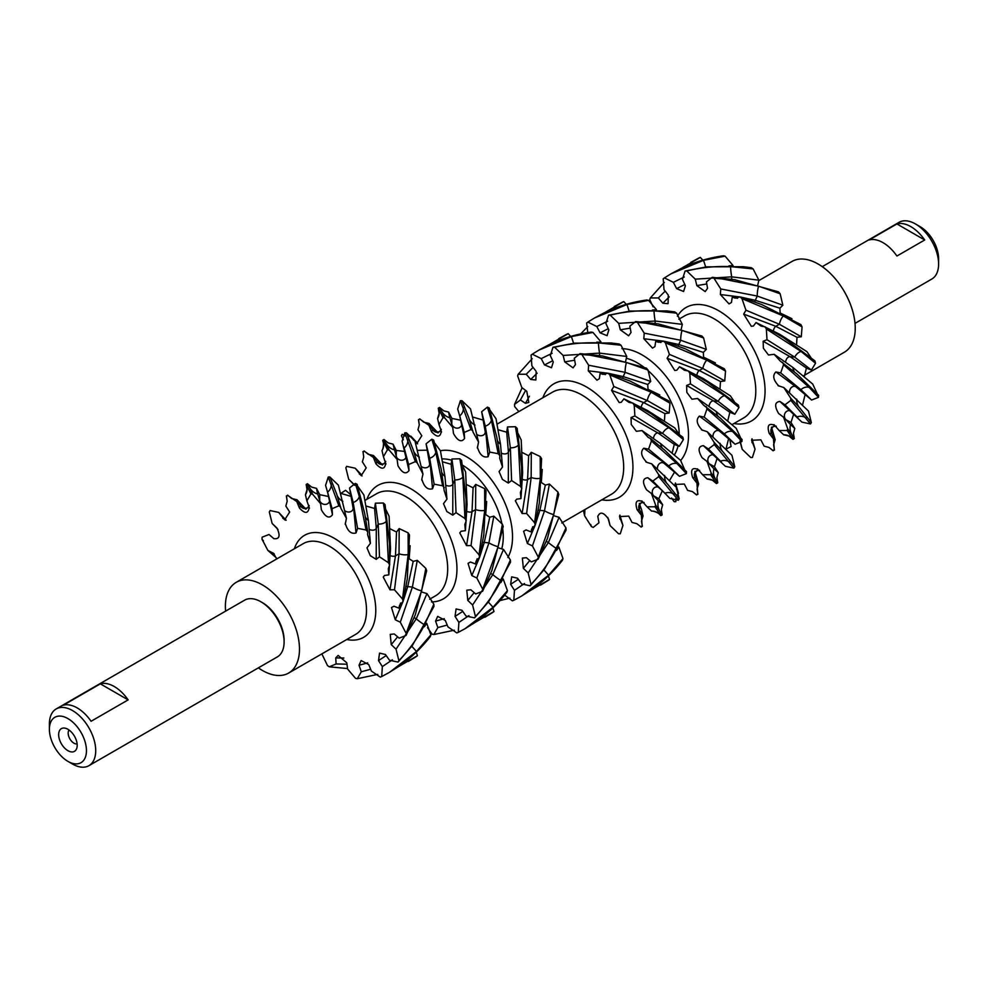 <?xml version="1.0" encoding="UTF-8"?>
<svg xmlns="http://www.w3.org/2000/svg" width="988" height="988" viewBox="0 0 988 988"><rect width="100%" height="100%" fill="white"/><g stroke="black" fill="none" stroke-linecap="round" stroke-linejoin="round"><path stroke-width="1.48" d="M920.075 226.623L915.444 223.943L920.075 226.623A26.194 15.129 60 0 1 938.6 258.708L938.6 264.055A32.752 18.908 -120 0 0 915.444 223.943L915.444 223.943A32.752 18.908 -120 0 0 899.068 222.325L822.263 266.661M855.015 323.385L931.82 279.048A32.752 18.908 -120 0 0 938.6 264.055M72.556 764.057L67.925 761.378A26.194 15.129 -120 0 0 86.45 750.682A26.194 15.129 -120 0 0 67.925 718.597A26.194 15.129 -120 0 0 49.4 729.292A26.194 15.129 -120 0 0 67.925 761.378L72.556 764.057A32.752 18.908 60 0 0 88.932 765.675L277.332 656.909A32.752 18.908 60 0 0 282.346 630.665A32.752 18.908 60 0 0 260.956 601.803A32.752 18.908 60 0 0 244.579 600.185L56.18 708.952A32.752 18.908 60 0 1 72.556 710.582A32.752 18.908 60 0 1 93.946 739.432A32.752 18.908 60 0 1 88.932 765.675M77.113 743.927A8.176 4.718 60 0 1 73.952 743.186A8.176 4.718 60 0 1 68.876 736.752A8.176 4.718 60 0 1 69.111 730.07M67.925 729.292A13.103 7.558 60 0 1 76.582 748.805A13.103 7.558 60 0 1 67.925 750.682A13.103 7.558 60 0 1 58.811 736.678A13.103 7.558 60 0 1 64.615 728.094A13.103 7.558 60 0 1 67.925 729.292M924.706 239.985A32.752 18.908 -120 0 0 910.813 226.623A32.752 18.908 -120 0 0 896.919 223.943L869.131 239.985A32.752 18.908 60 0 1 883.025 242.665A32.752 18.908 60 0 1 896.919 256.028L924.706 239.985L896.919 223.943M261.709 602.26A30.653 17.698 60 0 1 262.438 602.668A30.653 17.698 60 0 1 284.099 641.039M225.61 611.14A52.401 30.258 60 0 1 236.243 582.315A52.401 30.258 60 0 1 262.438 584.908A52.401 30.258 60 0 1 296.672 631.085A52.401 30.258 60 0 1 288.632 673.063A52.401 30.258 60 0 1 262.438 670.469A52.401 30.258 60 0 1 258.362 667.863M758.772 280.629L791.993 261.45A52.401 30.258 60 0 1 818.188 264.055A52.401 30.258 60 0 1 852.422 310.22A52.401 30.258 60 0 1 844.382 352.21L803.948 375.551M713.991 278.258L722.08 278.9L758.586 286.187L780.162 293.782L782.842 305.193L757.24 296.054L720.758 288.953L713.991 278.258A102.172 58.996 60 0 0 712.15 277.356L706.408 281.963L707.569 288.298L705.197 291.596L696.836 285.606L695.268 279.159L686.759 270.971C701.023 267.464 715.621 266.007 730.552 266.624L753.128 268.934A102.172 58.996 60 0 0 751.288 267.699L743.198 266.698L706.692 266.859L685.116 270.996A102.172 58.996 60 0 1 686.759 270.971M780.162 293.782A102.172 58.996 60 0 0 778.519 291.868L734.726 279.69L712.15 277.356M637.445 322.446L645.535 323.088L682.041 330.375L703.617 337.97L706.297 349.382L680.695 340.255L644.213 333.141L637.445 322.446A102.172 58.996 60 0 0 635.605 321.557L629.862 326.164L631.023 332.499L628.652 335.784L620.291 329.794L618.723 323.36L610.214 315.172C624.478 311.652 639.075 310.207 654.007 310.825L676.582 313.122A102.172 58.996 60 0 0 674.742 311.899L666.653 310.899L630.146 311.059L608.571 315.184A102.172 58.996 60 0 1 610.214 315.172M703.617 337.97A102.172 58.996 60 0 0 701.974 336.056L658.181 323.879L635.605 321.557M552.119 353.296L541.226 358.607L544.512 364.918L551.489 367.758L553.268 362.003L550.316 355.581L552.996 347.27A102.172 58.996 60 0 1 554.639 347.257L563.148 355.445L564.716 361.88L573.077 367.869L575.448 364.584L574.287 358.249L580.03 353.642L602.606 355.964L646.399 368.141A102.172 58.996 60 0 1 648.042 370.055L626.466 362.46L589.96 355.174L581.87 354.531L588.638 365.227L588.255 370.809L596.937 380.195L599.333 378.713L600.124 373.427L602.841 374.341L608.065 373.229A102.172 58.996 60 0 1 609.818 374.909L613.832 386.481L611.547 390.359L619.192 402.561L621.279 402.264L623.922 398.831L628.948 402.375L632.839 403.079A102.172 58.996 60 0 1 634.234 405.265L634.876 415.96L631.048 417.541L631.246 424.457L636.371 431.299L642.027 430.583L648.14 437.351L650.573 438.61A102.172 58.996 60 0 1 651.413 440.994L648.573 449.182L643.781 448.219C640.162 451.775 641.175 456.481 646.807 462.359L651.71 463.841L658.576 474.45A102.172 58.996 60 0 1 658.712 476.648L652.833 481.082L647.807 477.735C642.608 478.34 642.175 482.342 646.498 489.764L651.475 493.555L655.612 505.115A102.172 58.996 60 0 1 655.044 506.807L647.029 506.807L641.817 500.904M580.03 353.642A102.172 58.996 60 0 1 581.87 354.531M345.034 510.907A5.236 4.211 -162.2 0 0 350.37 511.759A5.236 4.211 -162.2 0 0 353.136 508.264L349.542 487.998L355.285 483.391L359.299 496.445L366.079 529.988A102.172 58.996 60 0 1 367.721 531.902L367.598 534.631L370.401 543.314L366.956 547.846L370.315 555.713L376.206 559.344L379.491 556.824L388.432 562.715A102.172 58.996 60 0 1 389.63 565.025L388.296 568.742L388.84 574.868L384.554 575.448L383.245 577.091L390.001 589.824L394.496 589.787L402.511 599.049A102.172 58.996 60 0 1 403.079 601.396L399.51 605.372L398.942 608.176L393.965 606.224L391.495 607.546L395.274 619.76L400.301 622.218L406.179 633.432A102.172 58.996 60 0 1 406.043 635.469L399.177 638.149L394.274 633.975L390.235 634.37L391.248 644.621L396.04 649.19L398.88 660.651A102.172 58.996 60 0 1 398.041 662.071L389.494 660.243L385.419 654.464L379.54 653.13L378.515 660.589L382.344 666.591L381.701 676.558A102.172 58.996 60 0 1 380.306 677.126L371.389 671.074L368.746 664.591L361.126 660.564L359.014 665.27L361.299 671.778L357.286 678.719A102.172 58.996 60 0 1 355.532 678.361L347.591 669L346.8 662.8L338.155 655.427L335.722 657.922L336.105 663.948L329.337 666.814A102.172 58.996 60 0 1 327.497 665.591L321.853 653.883M367.721 531.902L364.72 513.575L357.125 484.293A102.172 58.996 60 0 0 355.285 483.391M444.267 487.702A102.172 58.996 60 0 0 442.624 485.787L435.844 452.245L431.83 439.203A102.172 58.996 60 0 1 433.67 440.092L441.266 469.386L444.143 490.443L446.947 499.113L444.933 476.364L440.438 450.8L434.844 443.254M477.155 434.621A5.236 4.211 -162.2 0 0 482.49 435.473A5.236 4.211 -162.2 0 0 485.256 431.978L481.662 411.724L487.405 407.118L491.419 420.159L498.199 453.702A102.172 58.996 60 0 1 499.842 455.616L499.718 458.358L502.522 467.028L499.076 471.572L502.435 479.427L508.326 483.058L511.611 480.539L520.553 486.442A102.172 58.996 60 0 1 521.75 488.751L520.417 492.456L520.96 498.594L516.675 499.162L515.366 500.817L522.121 513.538L526.616 513.501L534.631 522.763A102.172 58.996 60 0 1 535.2 525.122L531.63 529.099L531.062 531.89L526.085 529.939L523.615 531.272L527.394 543.486L532.421 545.944L538.299 557.158A102.172 58.996 60 0 1 538.164 559.196L531.297 561.876L526.394 557.689L522.356 558.096L523.368 568.335L528.16 572.917L531.001 584.377A102.172 58.996 60 0 1 530.161 585.785L521.615 583.957L517.539 578.19L511.661 576.856L510.635 584.316L514.464 590.318L513.822 600.272A102.172 58.996 60 0 1 512.426 600.852L504.757 595.184M499.842 455.616L496.841 437.301L489.245 408.007A102.172 58.996 60 0 0 487.405 407.118M554.639 347.257C568.903 343.738 583.5 342.293 598.432 342.91L621.007 345.207L626.75 356.458L625.589 361.447M621.007 345.207A102.172 58.996 60 0 0 619.167 343.985L611.078 342.984L574.571 343.145L552.996 347.27M309.701 487.788A11.733 10.596 -150.3 0 0 317.741 494.012L320.594 503.645L321.384 509.845C325.645 517.304 329.325 518.935 332.462 514.723L327.584 492.148L332.079 508.697L338.847 505.819L328.251 477.031A102.172 58.996 60 0 1 329.893 477.006L338.402 485.194L346.43 518.292L345.232 524.332M329.893 477.006L336.673 494.025L340.959 508.474L346.43 518.292M404.796 432.83L415.392 461.631A102.172 58.996 60 0 1 417.232 462.866L413.219 449.836L406.439 432.818A102.172 58.996 60 0 0 404.796 432.83L402.116 441.142L409.007 470.535C405.883 474.734 402.19 473.116 397.929 465.657L397.139 459.445L389.198 450.083L384.085 439.734M441.821 411.514A11.733 10.596 -150.3 0 0 449.861 417.739L452.714 427.359L453.504 433.571C457.765 441.031 461.445 442.649 464.582 438.45L459.704 415.874L464.199 432.423L470.967 429.545L460.371 400.745A102.172 58.996 60 0 1 462.014 400.733L470.523 408.921L478.55 442.019L477.352 448.058M462.014 400.733L468.794 417.751L473.079 432.201L478.55 442.019M128.131 699.887A32.752 18.908 -120 0 0 114.238 686.512A32.752 18.908 -120 0 0 100.344 683.844L63.294 705.234A32.752 18.908 60 0 1 77.188 707.902A32.752 18.908 60 0 1 91.081 721.277L128.131 699.887L100.344 683.844M49.4 729.292L49.4 723.945A32.752 18.908 60 0 1 56.18 708.952M501.571 453.245A5.236 3.421 -163.7 0 0 508.425 452.072L510.351 447.811L507.499 426.915L515.44 426.717A102.172 58.996 60 0 1 517.193 428.384L521.627 467.114L521.75 488.751M515.44 426.717L518.428 445.045L520.553 486.442M464.978 518.527L462.853 477.13L459.865 458.803A102.172 58.996 60 0 1 461.618 460.47L466.052 499.199L466.175 520.837A102.172 58.996 60 0 0 464.978 518.527L456.036 512.624L452.751 515.156L446.86 511.525L443.501 503.658L446.947 499.113M369.45 529.519A5.236 3.421 -163.7 0 0 376.305 528.358L378.231 524.097L375.378 503.188L383.319 502.991A102.172 58.996 60 0 1 385.073 504.658L389.507 543.388L389.63 565.025M383.319 502.991L386.308 521.331L388.432 562.715M608.065 373.229L629.628 380.849L668.753 400.881A102.172 58.996 60 0 1 669.95 403.178L651.253 392.273L609.818 374.909M643.83 338.723L663.615 341.181A102.172 58.996 60 0 1 665.393 342.824L706.828 360.188L725.525 371.093A102.172 58.996 60 0 0 724.328 368.796L685.203 348.764L663.64 341.144L658.416 342.256L655.699 341.342L654.908 346.627L652.512 348.109L643.83 338.723L644.213 333.141M740.185 296.956A102.172 58.996 60 0 1 741.939 298.623L783.373 315.987L802.071 326.904A102.172 58.996 60 0 0 800.873 324.595L761.748 304.563L740.185 296.956L734.961 298.067L732.244 297.153L731.453 302.439L729.058 303.921L720.375 294.535L720.758 288.953M497.532 440.772A11.733 7.657 -163.7 0 0 500.508 444.279L496.013 418.714L489.9 410.008M498.211 429.755L506.708 432.201L507.499 426.915M500.508 444.279L502.522 467.028M518.428 445.045A11.733 7.657 -163.7 0 1 510.351 447.811L511.611 480.539M462.853 477.13A11.733 7.657 16.3 0 1 454.776 479.896L456.036 512.624M452.751 515.156L452.85 484.157L454.776 479.896L451.924 459L451.133 464.286L442.636 461.841M459.865 458.803L451.924 459M365.412 517.057A11.733 7.657 -163.7 0 0 368.388 520.565L363.893 494.988L357.78 486.294M366.091 506.041L374.588 508.474L375.378 503.188M368.388 520.565L370.401 543.314M386.308 521.331A11.733 7.657 -163.7 0 1 378.231 524.097L379.491 556.824M648.511 389.519L659.811 394.978M626.466 362.46A11.733 3.507 -86.7 0 0 625.12 372.34L650.721 381.467L647.77 384.48L648.005 389.26M648.042 370.055L650.721 381.467M647.77 384.48L623.193 376.601L625.12 372.34L588.638 365.227M605.397 374.576L600.124 373.427M704.086 357.434L715.386 362.892M703.58 357.174L703.345 352.395L706.297 349.382M660.972 342.49L655.699 341.342M780.631 313.233L791.931 318.704M780.125 312.986L779.89 308.194L782.842 305.193M737.517 298.302L732.244 297.153M522.479 479.402A5.236 2.495 -160.1 0 0 527.592 479.588L531.161 477.537L531.297 452.306L540.214 456.555A102.172 58.996 60 0 1 541.609 458.741L539.399 502.633L535.2 525.122L527.394 543.486M540.214 456.555L540.312 478.192L534.631 522.763M479.057 554.848L484.738 510.29L484.639 488.64A102.172 58.996 60 0 1 486.034 490.826L483.824 534.718L479.625 557.207L471.819 575.572L468.04 563.358L470.51 562.024L475.487 563.975L476.055 561.172L479.625 557.207A102.172 58.996 60 0 0 479.057 554.848L471.041 545.586L466.546 545.623L459.791 532.903L461.1 531.248L465.385 530.68L464.842 524.542L466.175 520.837M390.359 555.688A5.236 2.495 -160.1 0 0 395.472 555.874L399.041 553.811L399.177 528.592L408.093 532.828A102.172 58.996 60 0 1 409.489 535.027L407.278 578.919L403.079 601.396M408.093 532.828L408.192 554.478L402.511 599.049M632.839 403.079L651.512 413.997L682.832 437.202A102.172 58.996 60 0 1 683.4 439.561L669.024 427.792L634.234 405.265M688.414 370.994A102.172 58.996 60 0 1 689.809 373.18L724.599 395.706L738.975 407.476A102.172 58.996 60 0 0 738.407 405.117L707.087 381.911L688.414 370.994L684.523 370.29L679.497 366.746L676.854 370.179L674.767 370.475L667.122 358.274L669.407 354.396L665.393 342.824M764.959 326.793A102.172 58.996 60 0 1 766.355 328.992L801.145 351.518L815.52 363.275A102.172 58.996 60 0 0 814.952 360.929L783.632 337.723L764.959 326.793L761.069 326.102L756.042 322.557L753.399 325.991L751.312 326.287L743.668 314.085L745.952 310.207L741.939 298.623M521.812 471.412A11.733 5.582 -160.1 0 0 522.64 472.474L521.207 439.956L518.12 433.596M522.17 452.479L528.654 455.74L531.297 452.306M522.64 472.474L520.96 498.594M540.312 478.192A11.733 5.582 -160.1 0 1 531.161 477.537L526.616 513.501M484.738 510.29A11.733 5.582 19.9 0 1 475.586 509.623L471.041 545.586M462.619 465.904L465.632 472.042L467.065 504.559L465.385 530.68M466.546 545.623L472.017 511.673L475.586 509.623L475.722 484.392L473.079 487.825L466.595 484.565M484.639 488.64L475.722 484.392M389.692 547.698A11.733 5.582 -160.1 0 0 390.519 548.76L389.087 516.242L385.999 509.882M390.05 528.765L396.534 532.026L399.177 528.592M390.519 548.76L388.84 574.868M408.192 554.478A11.733 5.582 -160.1 0 1 399.041 553.811L394.496 589.787M623.922 398.831L647.375 410.44L674.816 427.94L678.633 433.621M651.253 392.273A11.733 5.582 -79.9 0 0 647.251 400.535L669.16 413.033L664.875 413.601L664.455 420.839M669.95 403.178L669.16 413.033M664.875 413.601L643.682 402.598L647.251 400.535L613.832 386.481M703.456 379.602A11.733 5.582 100.1 0 1 702.95 378.355L730.391 395.855L734.356 401.708M696.861 375.02A5.236 2.495 100.1 0 1 699.257 370.512L702.826 368.45L724.735 380.936L725.525 371.093M720.03 388.753L720.45 381.516L724.735 380.936M702.95 378.355L679.497 366.746M706.828 360.188A11.733 5.582 100.1 0 0 702.826 368.45L669.407 354.396M780.001 335.414A11.733 5.582 100.1 0 1 779.495 334.154L806.937 351.666L810.901 357.52M773.406 330.832A5.236 2.495 100.1 0 1 775.802 326.312L779.371 324.262L801.28 336.747L802.071 326.904M796.575 344.565L796.995 337.328L801.28 336.747M779.495 334.154L756.042 322.557M783.373 315.987A11.733 5.582 100.1 0 0 779.371 324.262L745.952 310.207M538.299 509.993A5.236 1.568 -153.3 0 0 539.856 510.339L544.512 510.796L549.402 484.058L557.948 492.098A102.172 58.996 60 0 1 558.788 494.469L547.438 538.472L538.164 559.196M557.948 492.098L553.737 514.575L538.299 557.158M482.724 589.243L498.162 546.66L502.373 524.183A102.172 58.996 60 0 1 503.213 526.555L491.863 570.57L482.589 591.281A102.172 58.996 60 0 0 482.724 589.243L476.846 578.029L471.819 575.572M406.179 586.279A5.236 1.568 -153.3 0 0 407.735 586.613L412.391 587.07L417.282 560.344L425.828 568.372A102.172 58.996 60 0 1 426.668 570.755L415.318 614.758L406.043 635.469M425.828 568.372L421.617 590.849L406.179 633.432M650.573 438.61L664.936 450.367L686.499 471.597A102.172 58.996 60 0 1 686.364 473.635L677.064 463.644L651.413 440.994M706.148 406.525A102.172 58.996 60 0 1 706.988 408.909L732.639 431.558L741.939 441.55A102.172 58.996 60 0 0 742.074 439.512L720.511 418.282L703.715 405.265L697.602 398.497L691.946 399.214L686.821 392.372L686.623 385.456L690.451 383.875L689.809 373.18M782.694 362.337A102.172 58.996 60 0 1 783.533 364.72L809.184 387.358L818.484 397.349A102.172 58.996 60 0 0 818.62 395.311L797.057 374.094L780.261 361.077L774.147 354.309L768.491 355.025L763.366 348.184L763.168 341.268L766.997 339.687L766.355 328.992M541.325 481.946L542.251 469.436M541.301 482.514L545.327 485.108L549.402 484.058M532.705 526.752L531.062 531.89M553.737 514.575A11.733 3.507 -153.3 0 1 544.512 510.796L532.421 545.944M498.162 546.66A11.733 3.507 26.7 0 1 488.937 542.881L476.846 578.029M477.13 558.838L475.487 563.975M485.75 514.032L486.676 501.521M479.699 556.911L484.281 542.424L488.937 542.881L493.827 516.144L489.752 517.206L485.726 514.6M502.373 524.183L493.827 516.144M409.205 558.232L410.131 545.722M409.18 558.788L413.206 561.394L417.282 560.344M400.585 603.038L398.942 608.176M421.617 590.849A11.733 3.507 -153.3 0 1 412.391 587.07L400.301 622.218M642.027 430.583L660.725 443.698L680.621 460.383L684.351 468.991M669.024 427.792A11.733 7.657 -76.3 0 0 662.59 433.411L679.262 446.329L674.285 444.378L672.161 452.949M683.4 439.561L679.262 446.329M674.285 444.378L657.934 432.954L662.59 433.411L634.876 415.96M717.844 415.948A11.733 7.657 103.7 0 1 716.3 411.613L736.196 428.298L740.667 437.943M709.075 406.229A5.236 3.421 103.7 0 1 713.509 400.869L718.165 401.326L734.837 414.244L738.975 407.476M727.736 420.863L729.86 412.292L734.837 414.244M716.3 411.613L697.602 398.497M724.599 395.706A11.733 7.657 103.7 0 0 718.165 401.326L690.451 383.875M794.389 371.76A11.733 7.657 103.7 0 1 792.845 367.425L812.741 384.097L817.212 393.755M785.621 362.028A5.236 3.421 103.7 0 1 790.054 356.668L794.71 357.137L811.383 370.055L815.52 363.275M804.281 376.675L806.406 368.104L811.383 370.055M792.845 367.425L774.147 354.309M801.145 351.518A11.733 7.657 103.7 0 0 794.71 357.137L766.997 339.687M546.339 541.362L548.377 542.536L559.085 517.317L565.951 527.925A102.172 58.996 60 0 1 566.087 530.124L544.524 569.174L530.161 585.785M565.951 527.925L556.652 548.624C549.723 561.863 541.165 573.781 531.001 584.377M475.426 616.463C485.59 605.866 494.148 593.949 501.077 580.709L510.376 560.011A102.172 58.996 60 0 1 510.512 562.209L488.949 601.26L474.586 617.871A102.172 58.996 60 0 0 475.426 616.463L472.585 605.002L467.793 600.42L466.781 590.182L470.819 589.774L475.722 593.961L482.589 591.281M414.219 617.636L416.257 618.821L426.964 593.603L433.831 604.199A102.172 58.996 60 0 1 433.967 606.41L412.404 645.448L398.041 662.071M433.831 604.199L424.531 624.91C417.603 638.149 409.044 650.067 398.88 660.651M651.71 463.841L676.36 487.356L679.201 498.817A102.172 58.996 60 0 1 678.361 500.224L658.712 476.648M679.201 498.817L667.851 484.429L658.576 474.45M734.776 466.731L723.426 452.343L714.151 442.365A102.172 58.996 60 0 1 714.287 444.563L733.936 468.139A102.172 58.996 60 0 0 734.776 466.731L731.935 455.27L707.285 431.756L701.443 429.792M811.321 422.531L799.971 408.155L790.696 398.164A102.172 58.996 60 0 1 790.832 400.375L810.481 423.951A102.172 58.996 60 0 0 811.321 422.531L808.48 411.07L783.83 387.568L777.988 385.592M554.182 515.835L559.085 517.317M556.652 548.624A11.733 1.741 -143.9 0 1 548.377 542.536L528.16 572.917M501.077 580.709A11.733 1.741 36.1 0 1 492.802 574.621L472.585 605.002M490.764 573.448L492.802 574.621L503.51 549.414L498.607 547.92M510.376 560.011L503.51 549.414M422.061 592.121L426.964 593.603M424.531 624.91A11.733 1.741 -143.9 0 1 416.257 618.821L396.04 649.19M677.064 463.644A11.733 9.423 -77.8 0 0 668.79 465.966L679.497 476.315L663.751 463.063A5.236 4.211 -77.8 0 0 659.342 463.705A5.236 4.211 -77.8 0 0 657.415 468.757M686.364 473.635L679.497 476.315M674.557 472.103L669.864 479.933M643.781 448.219L668.79 465.966L648.573 449.182M645.868 461.865L646.807 462.359M712.99 436.659A5.236 4.211 102.2 0 1 714.917 431.62A5.236 4.211 102.2 0 1 719.326 430.978L724.365 433.88L735.072 444.23L741.939 441.55M729.873 439.944L731.083 446.527L726.007 449.182L728.452 439.252M702.382 430.274C696.75 424.408 695.737 419.69 699.356 416.133L719.326 430.978L735.072 444.23M714.151 442.365L707.285 431.756M732.639 431.558A11.733 9.423 102.2 0 0 724.365 433.88L704.148 417.097L706.988 408.909M699.356 416.133L704.148 417.097M789.535 392.471A5.236 4.211 102.2 0 1 791.462 387.432A5.236 4.211 102.2 0 1 795.871 386.777L800.91 389.692L811.617 400.029L818.484 397.349M802.565 405.006L804.998 395.064M778.927 386.086C773.295 380.207 772.283 375.502 775.901 371.945L795.871 386.777L811.617 400.029M790.696 398.164L783.83 387.568M809.184 387.358A11.733 9.423 102.2 0 0 800.91 389.692L780.693 372.908L783.533 364.72M775.901 371.945L780.693 372.908M556.516 550.452L558.85 547.031L562.987 558.591A102.172 58.996 60 0 1 562.419 560.282C553.292 571.978 542.857 581.907 531.099 590.046L521.281 596.221M562.987 558.591L548.612 575.189L521.936 595.85M513.822 600.272L520.639 596.604M447.194 625.071L437.845 627.578L435.56 621.069L437.672 616.376L445.292 620.402L447.935 626.874L456.851 632.938A102.172 58.996 60 0 0 458.247 632.369L465.064 628.689L493.037 607.274L507.412 590.676A102.172 58.996 60 0 1 506.844 592.368C497.717 604.076 487.282 613.993 475.524 622.131L465.706 628.306M424.395 626.725L426.73 623.317L430.867 634.864A102.172 58.996 60 0 1 430.299 636.568C421.172 648.264 410.736 658.181 398.979 666.332L389.161 672.507M430.867 634.864L416.491 651.463L389.815 672.136M381.701 676.558L388.519 672.877M660.811 515.588L658.675 513.464C655.662 511.784 653.34 511.006 651.685 511.117L651.574 511.092A11.733 11.016 -120 0 1 660.725 515.205L655.044 506.807M660.861 515.637L662.17 514.896L661.33 509.561L662.664 504.757L659.07 501.608M662.022 514.711L659.959 511.216M655.55 505.016L659.811 510.981M715.534 479.131L711.187 473.03A102.172 58.996 60 0 1 710.619 474.722L716.3 483.12A11.733 11.016 60 0 0 707.149 479.007L712.385 480.217L716.386 483.503M715.386 478.896L717.597 482.626M715.337 478.822A11.733 10.596 90.3 0 1 713.966 468.744L718.239 472.659L716.905 477.476L717.745 482.799L716.436 483.552M792.08 434.942L787.732 428.829A102.172 58.996 60 0 1 787.164 430.533L792.845 438.931A11.733 11.016 60 0 0 783.694 434.806L788.93 436.017L792.932 439.314M791.931 434.708L794.142 438.437M791.882 434.634A11.733 10.596 90.3 0 1 790.511 424.556L794.784 428.471L793.45 433.275L794.29 438.61L792.981 439.364M524.505 583.538L514.464 590.318M468.93 615.623L458.889 622.403L455.06 616.401L456.086 608.941L461.964 610.275L466.04 616.043L474.586 617.871M458.247 632.369L458.889 622.403M500.941 582.537L502.917 578.845M507.412 590.676L503.275 579.116M392.384 659.811L382.344 666.591M674.149 494.333A11.733 10.596 -89.7 0 0 664.924 493.247L669.815 498.397L678.361 500.224M662.392 490.579L658.835 498.755L662.664 504.757M665.801 494.21L652.833 481.082M659.762 510.907A11.733 10.596 -89.7 0 1 658.391 500.83L651.475 493.555M711.125 472.931L707.05 461.47L714.645 469.522M707.05 461.47L702.073 457.679C697.75 450.269 698.183 446.255 703.382 445.65L725.39 466.311L733.936 468.139M718.239 472.659L714.41 466.669L717.09 458.518M729.724 462.248A11.733 10.596 90.3 0 0 720.499 461.161L708.408 448.997L714.287 444.563M703.382 445.65L708.408 448.997M787.671 428.743L783.595 417.282L791.19 425.322M783.595 417.282L778.618 413.478C774.296 406.068 774.728 402.067 779.927 401.461L801.935 422.123L810.481 423.951M794.784 428.471L790.956 422.469L793.636 414.33M806.27 418.06A11.733 10.596 90.3 0 0 797.044 416.961L784.954 404.808L790.832 400.375M779.927 401.461L784.954 404.808M541.103 584.785L548.34 580.351A102.172 58.996 60 0 0 549.538 579.425L530.976 590.132M499.965 600.593L509.907 598.098M475.401 622.218L493.963 611.51A102.172 58.996 60 0 1 492.765 612.437L485.528 616.87M454.332 630.183L433.831 634.531A102.172 58.996 60 0 1 432.077 634.173L427.52 627.664M408.983 661.058L416.22 656.625A102.172 58.996 60 0 0 417.418 655.699L398.856 666.418M357.286 678.719L377.786 674.372M639.298 505.226L641.126 502.83A5.236 4.915 -120 0 0 639.483 509.833L643.052 516.008L641.373 515.193L642.163 525.949A102.172 58.996 60 0 1 640.965 526.876L636.84 523.689L632.024 522.442L628.739 516.131L619.501 516.551L622.934 525.468L620.254 533.779A102.172 58.996 60 0 1 618.611 533.792L610.102 525.604L608.534 519.169C603.656 512.179 600.074 511.278 597.802 516.465L597.752 516.218M636.84 523.689L640.965 526.876M697.911 494.173L697.059 489.06L698.627 483.922L695.058 477.747L694.91 471.338L698.627 483.922L696.948 483.107L697.738 493.864A102.172 58.996 60 0 1 696.54 494.79L697.923 494.247M774.456 449.985L773.604 444.872L775.172 439.722L771.603 433.559L771.455 427.149L775.172 439.722L773.493 438.919L774.283 449.664A102.172 58.996 60 0 1 773.085 450.59L774.469 450.059M548.414 575.868L549.538 579.425M433.831 634.531L437.845 627.578M493.963 611.51L492.839 607.953M416.294 652.154L417.418 655.699M370.648 669.259L361.299 671.778M642.336 526.258L641.484 521.145L643.052 516.008L641.62 509.932L639.335 503.423L639.483 509.833L637.087 509.66L641.373 515.193M651.574 511.092L647.029 506.807M642.533 501.583C636.531 499.15 634.716 501.842 637.087 509.66M707.149 479.007L702.604 474.722L710.619 474.722M696.948 483.107L692.662 477.575C690.279 469.757 692.094 467.065 698.108 469.498L702.604 474.722M697.392 468.818L698.108 469.498M783.694 434.806L779.149 430.533L787.164 430.533M773.493 438.919L769.207 433.386C766.824 425.569 768.639 422.876 774.654 425.297L779.149 430.533M773.937 424.618L774.654 425.297M329.337 666.814L347.541 668.555M675.73 498.594L675.829 501.694A102.172 58.996 60 0 1 674.187 501.706L671.568 498.026M751.992 438.845L755.054 449.182L752.374 457.493A102.172 58.996 60 0 1 750.732 457.518L742.223 449.33L739.913 441.179M346.973 664.208L336.105 663.948M619.871 515.119L622.934 525.468M675.446 483.033L678.509 493.383L676.36 488.702M677.311 494.704L678.509 493.383M675.076 484.441L684.314 484.046L687.599 490.357L692.415 491.604L696.54 494.79M755.054 449.182L751.621 440.278L760.859 439.845L764.144 446.168L768.96 447.416L773.085 450.59M597.802 516.44L598.963 522.8L593.22 527.407A102.172 58.996 60 0 1 591.38 526.518L591.12 525.567M590.725 524.505L591.38 526.518L584.612 515.81L584.896 509.586M607.793 517.453L610.102 525.604M740.654 442.883L742.223 449.33M583.476 510.413L584.612 515.81M276.344 557.85L267.884 550.427L262.005 539.213A102.172 58.996 60 0 1 262.141 537.176L269.008 534.496L273.911 538.67C279.542 539.3 280.555 535.755 276.936 528.024L272.145 523.455L269.304 511.994A102.172 58.996 60 0 1 270.144 510.574L278.69 512.402L284.68 519.836L289.669 512.056L285.841 506.054L287.175 501.249L286.483 496.087A102.172 58.996 60 0 1 287.879 495.519L296.795 501.571L299.438 508.054C305.033 514.019 308.268 513.797 309.17 507.375L306.885 500.867L310.899 493.926A102.172 58.996 60 0 1 312.653 494.272L312.69 494.383M262.697 539.905L263.413 540.769M276.677 558.973L273.553 553.305L267.884 550.427M403.314 439.821L401.424 435.708A102.172 58.996 60 0 1 402.264 434.3L404.895 435.93M354.606 485.33L348.69 479.254L345.849 467.793A102.172 58.996 60 0 1 346.689 466.385L355.235 468.213L361.349 474.648M518.848 411.588L514.674 406.599A102.172 58.996 60 0 1 514.538 404.401L520.417 399.967L525.443 403.314L528.815 402.449L526.752 391.285L521.775 387.494L517.638 375.934A102.172 58.996 60 0 1 518.206 374.242L526.221 374.242L530.717 379.466L535.842 379.997L536.163 371.377L531.877 365.856L531.087 355.1A102.172 58.996 60 0 1 532.285 354.173L541.226 358.607M522.133 387.765L514.538 404.401M350.641 494.642L345.553 490.295L340.934 493.37M348.69 479.254L353.482 483.836M278.048 529.519L272.145 523.455M416.825 443.563L421.79 435.77L417.961 429.768L419.295 424.964L418.603 419.814A102.172 58.996 60 0 1 419.999 419.233L428.916 425.297L431.558 431.781C437.153 437.746 440.389 437.511 441.29 431.101L439.005 424.593L443.019 417.64A102.172 58.996 60 0 1 444.773 417.998L444.81 418.109M418.603 419.814L419.764 418.887M363.028 451.899L363.72 457.049L363.028 451.899A102.172 58.996 60 0 1 364.424 451.318L373.341 457.382L373.476 455.517L368.24 454.307L364.239 451.022M286.483 496.087L287.644 495.161M532.211 358.656L518.206 374.242M549.649 344.392L568.199 333.672L570.718 336.426M558.689 338.674L566.803 334.24A102.172 58.996 60 0 1 568.199 333.672M559.986 337.921L559.344 338.304M580.66 333.932L587.786 326.571M614.919 306.218L622.378 302.155A102.172 58.996 60 0 1 623.774 301.587L605.224 312.307M653.105 306.86L649.758 299.66A102.172 58.996 60 0 1 650.326 297.956L664.331 282.37M691.464 262.018L698.924 257.967A102.172 58.996 60 0 1 700.319 257.399L681.769 268.106M416.924 442.562L410.81 436.128L413.774 440.327M409.057 436.498L410.81 436.128M363.72 457.049L362.386 461.853L366.215 467.855L361.225 475.648L355.235 468.213M286.112 520.231L278.69 512.402M525.616 390.421L520.417 399.967M441.648 411.193L444.773 417.998L452.714 427.359M441.784 411.428L439.66 407.649M449.54 416.763L448.601 412.082L443.785 410.835L439.574 407.439L438.277 408.192M443.019 417.64L438.586 408.526A11.733 11.016 -120 0 1 437.573 418.517L439.141 413.379L438.289 408.254M387.444 449.725L383.43 456.678L381.998 450.602A11.733 11.016 60 0 0 383.011 440.611L387.444 449.725A102.172 58.996 60 0 1 389.198 450.083L389.235 450.195M382.702 440.278L383.999 439.524L388.21 442.92L393.026 444.168L397.139 459.445M309.528 487.467L312.653 494.272L320.594 503.645M309.664 487.714L307.54 483.922M306.157 484.466L307.453 483.725L311.665 487.109L316.481 488.356L319.766 494.679L328.164 496.433M310.899 493.926L306.465 484.799A11.733 11.016 -120 0 1 305.453 494.79L307.021 489.653L306.169 484.54M539.522 349.74L549.785 344.318C562.715 338.217 576.523 334.142 591.219 332.079A102.172 58.996 60 0 1 592.973 332.437L571.41 336.587L538.88 350.11L532.285 354.173M587.749 332.487L586.662 323.014A102.172 58.996 60 0 1 587.86 322.088L594.455 318.025L626.985 304.502L648.548 300.352A102.172 58.996 60 0 0 646.794 299.994C632.098 302.044 618.29 306.132 605.36 312.233L595.097 317.654M668.073 303.6L668.283 295.103L663.998 289.57L663.207 278.826A102.172 58.996 60 0 1 664.405 277.9L671 273.837L703.53 260.313L725.093 256.151A102.172 58.996 60 0 0 723.34 255.806C708.643 257.856 694.836 261.944 681.905 268.044L671.642 273.466M419.814 418.924L423.815 422.222L429.051 423.432L438.092 432.942L432.621 429.607A5.236 4.915 -120 0 0 439.499 431.682L436.523 432.077M431.558 431.781L432.621 429.607L429.051 423.432L428.916 425.297M437.573 418.517L439.005 424.593M441.525 432.052L441.29 431.101M383.43 456.678L385.95 464.138M385.715 463.187C384.826 469.596 381.578 469.831 375.983 463.866L373.341 457.382M385.752 461.384L383.924 463.78A5.236 4.915 60 0 1 377.046 461.692L373.476 455.517L382.517 465.027L377.046 461.692L375.983 463.866M381.998 450.602L382.035 450.491C382.961 449.12 383.443 446.712 383.492 443.266L382.714 440.352M287.693 495.21L291.695 498.508L296.931 499.718L305.971 509.228L300.5 505.893A5.236 4.915 -120 0 0 307.379 507.968L304.403 508.363M299.438 508.054L300.5 505.893L296.931 499.718L296.795 501.571M305.453 494.79L306.885 500.867M309.405 508.338L309.17 507.375M533.075 367.4L526.221 374.242M626.293 304.341L623.774 301.587M702.839 260.14L700.319 257.399M665.196 291.114L658.341 297.956L650.326 297.956M667.962 303.711L662.837 303.193L658.341 297.956M470.967 429.545A102.172 58.996 60 0 1 472.807 430.768M338.847 505.819A102.172 58.996 60 0 1 340.687 507.054M463.372 407.34A11.733 10.596 -150.3 0 1 459.704 415.874L457.691 409.057L460.371 400.745M448.601 412.082L451.887 418.393L460.285 420.147M464.582 438.45L464.199 432.423M407.797 439.425A11.733 10.596 29.7 0 1 404.129 447.959L408.624 464.508L409.007 470.535M415.392 461.631L408.624 464.508M386.246 443.6A11.733 10.596 29.7 0 0 394.286 449.824L393.965 448.848M404.635 449.664L403.721 446.712M405.179 451.491L396.312 450.479L393.026 444.168M331.252 483.614A11.733 10.596 -150.3 0 1 327.584 492.148L325.571 485.343L328.251 477.031M316.481 488.356L317.42 493.037M332.462 514.723L332.079 508.697M596.789 342.12L600.963 342.256M592.973 332.437L600.914 341.799M652.364 310.034L656.489 309.713L648.548 300.352M608.571 315.184L605.891 323.496L608.843 329.918L607.064 335.673L600.087 332.833L596.801 326.522L587.86 322.088M607.694 321.211L596.801 326.522M728.909 265.846L733.034 265.525L725.093 256.151M685.116 270.996L682.436 279.308L685.388 285.73L683.61 291.485L676.632 288.644L673.347 282.321L664.405 277.9M684.239 277.011L673.347 282.321M472.832 417.072L482.65 419.937M442.624 485.787L434.115 484.157L432.546 488.776C427.668 490.134 424.087 486.911 421.814 479.094L422.975 474.104L417.232 462.866M421.777 480.143L421.814 479.094M340.712 493.345L350.53 496.211M757.71 285.162L758.87 280.172L753.128 268.934M681.164 329.362L682.325 324.373L676.582 313.122M477.389 447.008C479.662 454.813 483.231 458.049 488.121 456.691L489.69 452.072L498.199 453.702M422.975 474.104L414.948 441.006L406.439 432.818M427.261 450.195L418.134 450.33M431.83 439.203L426.087 443.81L429.681 464.064A5.236 4.211 17.8 0 1 426.915 467.559A5.236 4.211 17.8 0 1 421.58 466.707M345.269 523.282C347.541 531.099 351.111 534.323 356.001 532.977L357.57 528.345L366.079 529.988M731.688 279.196L731.688 276.838L695.268 279.159M730.552 266.624A11.733 1.741 83.9 0 0 731.688 276.838L758.87 280.172M655.143 323.385L655.143 321.026L618.723 323.36M654.007 310.825A11.733 1.741 83.9 0 0 655.143 321.026L682.325 324.373M598.432 342.91A11.733 1.741 -96.1 0 0 599.568 353.111L563.148 355.445M599.568 355.482L599.568 353.111L626.75 356.458M356.001 532.977L353.136 502.435L357.57 528.345M359.299 496.445A11.733 9.423 -162.2 0 1 353.136 502.435L349.542 487.998M435.844 452.245A11.733 9.423 17.8 0 1 429.681 458.247L426.087 443.81M432.546 488.776L429.681 458.247L434.115 484.157M488.121 456.691L485.256 426.161L489.69 452.072M491.419 420.159A11.733 9.423 -162.2 0 1 485.256 426.161L481.662 411.724M621.946 348.653A65.492 37.816 60 0 1 642.2 354.964A65.492 37.816 60 0 1 683.066 406.883A65.492 37.816 60 0 1 680.646 460.445M643.855 367.166A58.947 34.037 -120 0 0 637.569 362.979A58.947 34.037 -120 0 0 626.33 358.274M677.41 316.271A65.492 37.816 60 0 1 718.745 310.763A65.492 37.816 60 0 1 764.416 381.714A65.492 37.816 60 0 1 733.948 423.531M732.083 424.605L743.581 417.973A58.947 34.037 -120 0 0 752.621 370.735A58.947 34.037 -120 0 0 714.114 318.791A58.947 34.037 -120 0 0 684.647 315.864L678.818 319.235M440.389 450.738A65.492 37.816 60 0 1 466.213 456.567A65.492 37.816 60 0 1 507.857 557.479M451.738 460.26A58.947 34.037 -120 0 0 442.105 458.926M366.894 499.323A65.492 37.816 60 0 1 410.638 488.652A65.492 37.816 60 0 1 455.69 555.75A65.492 37.816 60 0 1 431.521 601.914M429.656 599.21L435.473 595.85A58.947 34.037 -120 0 0 444.514 548.612A58.947 34.037 -120 0 0 406.006 496.668A58.947 34.037 -120 0 0 376.539 493.753L365.029 500.397M294.387 548.735A58.947 34.037 60 0 1 334.092 538.188A58.947 34.037 60 0 1 375.279 602.68A58.947 34.037 60 0 1 346.788 639.495M288.632 673.063L355.655 634.37A52.401 30.258 -120 0 0 363.695 592.392A52.401 30.258 -120 0 0 329.461 546.216A52.401 30.258 -120 0 0 303.267 543.622L236.243 582.315M542.881 397.719A65.492 37.816 60 0 1 586.625 387.049A65.492 37.816 60 0 1 632.295 457.987A65.492 37.816 60 0 1 601.828 499.817M561.777 522.936L611.461 494.247A58.947 34.037 -120 0 0 620.501 447.008A58.947 34.037 -120 0 0 581.994 395.064A58.947 34.037 -120 0 0 552.527 392.15L497.149 424.111M501.719 548.871A58.947 34.037 -120 0 0 502.781 529.247M501.953 524.035A58.947 34.037 -120 0 0 462.446 465.089M674.421 454.875A58.947 34.037 -120 0 0 678.064 445.86M679.238 434.177A58.947 34.037 -120 0 0 647.943 370.488M508.326 483.058L508.425 452.072L506.708 432.201M444.933 476.364A11.733 7.657 16.3 0 1 441.957 472.857M451.133 464.286L452.85 484.157A5.236 3.421 16.3 0 1 445.996 485.33M376.206 559.344L376.305 528.358L374.588 508.474M608.349 373.316L623.193 376.601A5.236 1.568 -86.7 0 0 622.712 378.12M608.04 373.266L588.255 370.809M678.287 346.035A5.236 1.568 93.3 0 1 678.768 344.516L680.695 340.255A11.733 3.507 93.3 0 1 682.041 330.375M663.924 341.231L678.768 344.516L703.345 352.395M754.832 301.834A5.236 1.568 93.3 0 1 755.314 300.327L757.24 296.054A11.733 3.507 93.3 0 1 758.586 286.187M740.469 297.042L755.314 300.327L779.89 308.194M740.16 296.98L720.375 294.535M522.121 513.538L527.592 479.588L528.654 455.74M467.065 504.559A11.733 5.582 19.9 0 1 466.237 503.497M473.079 487.825L472.017 511.673A5.236 2.495 19.9 0 1 466.904 511.488M390.001 589.824L395.472 555.874L396.534 532.026M647.375 410.44A11.733 5.582 -79.9 0 0 647.881 411.687M611.547 390.359L643.682 402.598A5.236 2.495 -79.9 0 0 641.286 407.105M667.122 358.274L699.257 370.512L720.45 381.516M743.668 314.085L775.802 326.312L796.995 337.328M535.274 524.826L539.856 510.339L545.327 485.108M489.752 517.206L484.281 542.424A5.236 1.568 26.7 0 1 482.724 542.091M403.153 601.112L407.735 586.613L413.206 561.394M403.055 601.396L395.274 619.76M660.725 443.698A11.733 7.657 -76.3 0 0 662.269 448.033M631.048 417.541L657.934 432.954A5.236 3.421 -76.3 0 0 653.5 438.314M686.623 385.456L713.509 400.869L729.86 412.292M763.168 341.268L790.054 356.668L806.406 368.104M529.753 560.567L523.368 568.335M474.178 592.652L467.793 600.42M397.633 636.84L391.248 644.621M664.591 475.438A11.733 9.423 -77.8 0 0 666.653 483.046M722.228 450.96A11.733 9.423 102.2 0 1 720.166 443.353M798.773 406.772A11.733 9.423 102.2 0 1 796.711 399.164M543.548 569.545L548.612 575.189M518.317 579.301L510.635 584.316M493.037 607.274L487.973 601.63M462.742 611.387L455.06 616.401M411.798 646.263L416.491 651.463M386.197 655.575L378.515 660.589M659.157 487.455A5.236 4.73 -89.7 0 0 653.327 495.433M653.735 495.914L658.835 498.755M663.701 491.962L647.807 477.735M709.31 463.829L714.41 466.669M708.902 463.347A5.236 4.73 90.3 0 1 714.732 455.369M785.855 419.641L790.956 422.469M785.448 419.159A5.236 4.73 90.3 0 1 791.277 411.181M444.23 618.686L435.56 621.069M367.684 662.874L359.014 665.27M692.662 477.575L695.058 477.747A5.236 4.915 60 0 1 696.701 470.745L694.873 473.141M769.207 433.386L771.603 433.559A5.236 4.915 60 0 1 773.246 426.557L771.418 428.94M343.849 658.02L335.722 657.922M619.649 515.711L619.982 519.046M675.224 483.626L675.545 486.491M751.769 439.438L752.103 442.76M274.232 553.947L272.91 552.885M417.615 443.847L415.281 442.142M362.028 475.932L359.311 473.981M285.495 520.133L282.766 518.181M529.407 396.225L525.443 403.314M537.126 373.155L530.717 379.466M669.246 296.869L662.837 303.193M451.788 424.235L451.887 418.393M452.01 424.815A5.236 4.73 -150.3 0 0 461.828 423.766M406.253 455.851A5.236 4.73 29.7 0 1 396.435 456.901M396.213 456.32L396.312 450.479M319.667 500.508L319.766 494.679M319.89 501.101A5.236 4.73 -150.3 0 0 329.708 500.039M571.41 336.587L573.756 343.799M552.7 360.768L544.512 364.918M629.331 311.714L626.985 304.502M608.275 328.683L600.087 332.833M705.691 266.982L703.53 260.313M684.82 284.495L676.632 288.644M706.766 283.951L696.836 285.606M630.221 328.139L620.291 329.794M574.646 360.237L564.716 361.88M337.279 495.754A11.733 9.423 -162.2 0 0 342.836 501.336M419.381 457.148A11.733 9.423 17.8 0 1 413.824 451.553M469.399 419.468A11.733 9.423 -162.2 0 0 474.956 425.062M465.064 628.689L466.361 627.936M719.276 459.877L721.376 462.125M795.822 415.676L797.921 417.936M540.448 585.155L541.745 584.414M484.873 617.253L486.17 616.5M408.328 661.441L409.625 660.688M641.051 527.086L642.348 526.332M641.126 502.83L644.102 502.447M696.701 470.745L699.677 470.362M773.246 426.557L776.222 426.161M619.884 515.094L620.415 516.946M675.99 484.861L675.459 483.009M692.415 491.604L696.602 494.976M752.535 440.673L752.004 438.82M768.96 447.416L773.147 450.787M362.88 451.714L364.189 450.973M614.264 306.589L615.561 305.835M690.81 262.388L692.106 261.647M419.295 424.964L418.467 419.653M284.803 518.848L286.137 520.231M287.175 501.249L286.347 495.939M538.88 350.11L540.177 349.357M594.455 318.025L595.752 317.272M671 273.837L672.297 273.083M439.499 431.682L441.327 429.298M383.924 463.78L380.948 464.175M307.379 507.968L309.207 505.584M460.21 417.578L459.296 414.627M328.09 493.852L327.176 490.913"/></g></svg>
